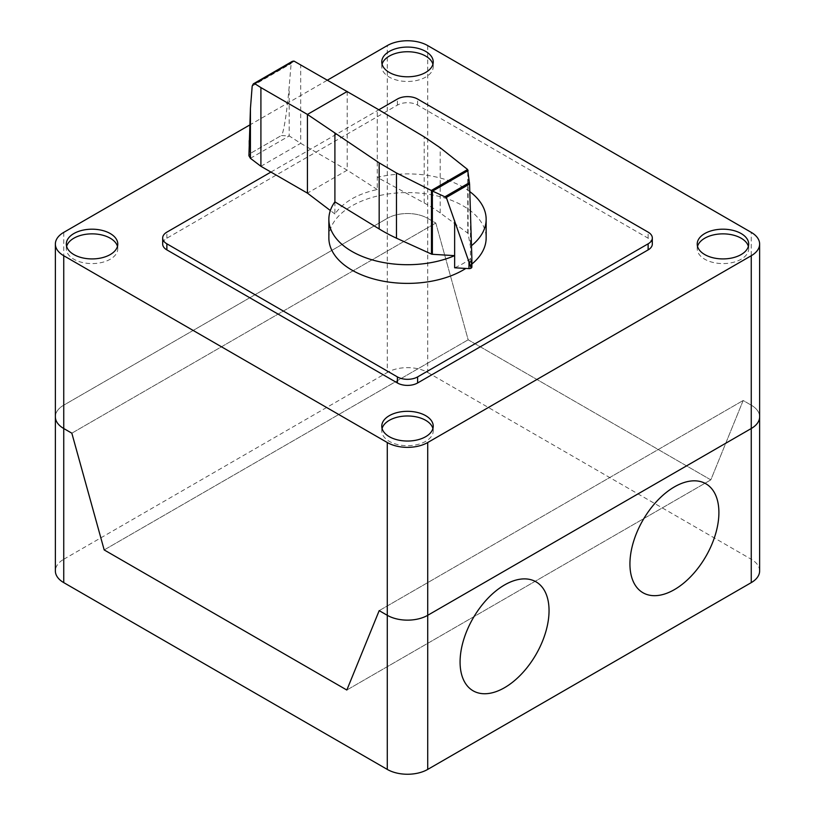 <?xml version="1.0" encoding="UTF-8"?>
<svg xmlns="http://www.w3.org/2000/svg" width="815" height="815" viewBox="0 0 815 815"><rect width="100%" height="100%" fill="white"/><g stroke="black" fill="none" stroke-linecap="round" stroke-linejoin="round"><path stroke-width="0.61" stroke-dasharray="4.08 3.06" d="M334.904 201.855L334.904 213.988C343.472 201.957 357.591 193.797 377.274 189.528L377.274 108.874M469.807 191.607A78.637 45.406 0 0 0 463.114 187.195A78.637 45.406 0 0 0 377.274 177.385L424.197 202.945A167.146 96.496 180 0 1 440.202 212.939L467.749 233.141A1.671 0.968 180 0 1 468.095 233.61L470.449 246.517L470.449 258.661A78.637 45.406 180 0 1 454.638 267.789M328.863 237.98A78.637 45.406 180 0 1 377.406 196.038A78.637 45.406 180 0 1 463.114 205.879A78.637 45.406 180 0 1 486.148 237.98M260.912 166.291L300.694 143.318L300.694 64.63M347.2 91.474L347.2 170.172L300.694 143.318L289.193 135.922L281.297 135.565C283.345 134.923 287.043 111.91 289.193 86.4L291.149 63.56L292.361 61.329M248.921 140.526C248.952 149.41 249.502 153.658 250.582 153.281L281.297 135.555L250.582 153.302L248.921 155.767M377.274 189.528L347.2 170.172L307.428 193.135M334.904 213.988L330.34 210.535M468.095 233.61L468.095 170.315M470.449 258.661L471.865 266.821L471.865 258.426M471.885 264.05A78.637 45.406 180 0 1 465.834 268.43M470.449 211.676L470.449 246.517A78.637 45.406 0 0 0 471.478 245.702M652.316 244.052A14.293 8.252 0 0 0 648.129 238.214L417.606 105.125A14.293 8.252 0 0 0 397.394 105.125L166.871 238.214A14.293 8.252 0 0 0 162.684 244.052M270.926 172.067L378.802 109.791M382.082 428.517A25.734 14.864 0 0 0 381.766 430.85A25.734 14.864 0 0 0 397.649 444.572A25.734 14.864 0 0 0 425.705 441.353A25.734 14.864 0 0 0 433.234 430.85A25.734 14.864 0 0 0 432.918 428.517M697.538 246.385A25.734 14.864 0 0 0 697.212 248.728A25.734 14.864 0 0 0 704.751 259.231A25.734 14.864 0 0 0 741.151 259.231A25.734 14.864 0 0 0 748.69 248.728A25.734 14.864 0 0 0 748.374 246.385M66.636 246.385A25.734 14.864 0 0 0 66.31 248.728A25.734 14.864 0 0 0 82.203 262.45A25.734 14.864 0 0 0 110.249 259.231A25.734 14.864 0 0 0 117.788 248.728A25.734 14.864 0 0 0 117.472 246.385M382.082 64.263A25.734 14.864 0 0 0 381.766 66.596A25.734 14.864 0 0 0 389.305 77.109A25.734 14.864 0 0 0 425.705 77.109A25.734 14.864 0 0 0 433.234 66.596A25.734 14.864 0 0 0 432.918 64.263M427.722 45.589L427.722 218.369A28.596 16.514 0 0 0 387.278 218.369A28.596 16.514 180 0 1 427.722 218.369L435.811 223.045L468.167 339.794L710.823 479.882L743.168 400.501L751.257 405.167L743.168 400.501L710.823 479.882L468.167 339.794L435.811 223.045L427.722 218.369L427.722 372.475A28.596 16.514 0 0 0 387.278 372.475L387.278 45.589M249.349 125.215L327.498 80.104M63.743 232.377L63.743 405.167L387.278 218.369L63.743 405.167A28.596 16.514 0 0 0 55.369 416.842A28.596 16.514 180 0 1 63.743 405.167L63.743 559.273A28.596 16.514 0 0 0 55.369 570.948M759.631 416.842A28.596 16.514 0 0 0 751.257 405.167A28.596 16.514 180 0 1 759.631 416.842M346.833 690.03L710.823 479.882L346.833 690.03M104.188 549.931L468.167 339.794L104.188 549.931M379.189 610.639L743.168 400.501L379.189 610.639M71.832 433.183L435.811 223.045L71.832 433.183M63.743 559.273L387.278 372.475M427.722 372.475L751.257 559.273L751.257 232.377M759.631 570.948A28.596 16.514 0 0 0 751.257 559.273M250.409 158.304L289.193 135.922L289.193 86.4M252.192 86.044L291.149 63.56M467.749 233.141L467.749 169.642M440.202 212.939L440.202 147.739M424.197 202.945L424.197 136.859M648.129 238.214L648.129 232.143M166.871 238.214L166.871 232.143M397.394 105.125L397.394 99.053M417.606 105.125L417.606 99.053M381.766 426.174L381.766 430.85M697.212 244.052L697.212 248.728M66.31 244.052L66.31 248.728M433.234 61.93L433.234 66.596M381.766 61.93L381.766 66.596M117.788 244.052L117.788 248.728M748.69 244.052L748.69 248.728M433.234 426.174L433.234 430.85"/><path stroke-width="1.22" d="M432.378 254.29A1.691 0.978 180 0 1 431.471 254.086L396.477 238.184A167.146 96.496 180 0 1 379.169 228.944L334.904 201.855A78.637 45.406 0 0 0 328.863 219.306A78.637 45.406 0 0 0 351.897 251.407A78.637 45.406 0 0 0 454.638 255.645L432.378 254.29L432.378 191.005L431.318 190.476L467.627 169.51L469.572 184.037L471.865 258.426L471.152 268.084M465.834 268.43A78.637 45.406 180 0 1 351.897 270.091A78.637 45.406 180 0 1 328.863 237.98L328.863 219.306M293.94 61.064L254.749 83.69L253.312 83.884L292.361 61.329L293.94 61.064L377.274 108.874L424.197 136.859L440.202 147.739L467.627 169.51M253.312 83.884L252.192 86.044L250.429 108.507L248.921 155.767L250.429 158.324L260.912 166.291L260.912 87.592L254.749 83.69M431.318 190.476L396.477 172.984L379.169 162.857L307.428 114.436L307.428 193.135L260.912 166.291M347.2 91.474L307.428 114.436L260.912 87.592M307.428 193.135L330.34 210.535M454.638 220.804L454.638 267.789L468.971 268.614A2.751 1.589 0 0 0 471.009 268.196A2.751 1.589 0 0 0 471.152 268.115L446.314 197.464L432.378 191.005M432.643 191.077L468.136 170.59M445.367 196.537L469.471 182.621M469.623 262.287L471.844 261.004M468.971 268.614L468.971 260.78M471.152 268.115A2.751 1.589 0 0 0 471.885 267.035A2.751 1.589 0 0 0 471.865 266.821M334.904 201.855L334.904 133.334M471.478 245.702A78.637 45.406 0 0 0 486.148 219.306L486.148 237.98A78.637 45.406 180 0 1 471.885 264.05M486.148 219.306A78.637 45.406 0 0 0 469.807 191.607M378.802 109.791L397.394 99.053A14.293 8.252 180 0 1 417.606 99.053L648.129 232.143A14.293 8.252 180 0 1 652.316 237.98A14.293 8.252 180 0 1 648.129 243.817L417.606 376.907A14.293 8.252 180 0 1 397.394 376.907L166.871 243.817A14.293 8.252 180 0 1 162.684 237.98A14.293 8.252 180 0 1 166.871 232.143L270.926 172.067M162.684 237.98L162.684 244.052A14.293 8.252 0 0 0 166.871 249.889L397.394 382.979A14.293 8.252 0 0 0 417.606 382.979L648.129 249.889A14.293 8.252 0 0 0 652.316 244.052L652.316 237.98M432.918 428.517A25.734 14.864 0 0 0 425.705 420.336A25.734 14.864 0 0 0 389.305 420.336A25.734 14.864 0 0 0 382.082 428.517M425.705 436.687A25.734 14.864 180 0 1 389.305 436.687A25.734 14.864 180 0 1 381.766 426.174A25.734 14.864 180 0 1 389.305 415.67A25.734 14.864 180 0 1 417.351 412.451A25.734 14.864 180 0 1 433.234 426.174A25.734 14.864 180 0 1 425.705 436.687M748.374 246.385A25.734 14.864 0 0 0 741.151 238.214A25.734 14.864 0 0 0 715.01 234.588A25.734 14.864 0 0 0 697.538 246.385M704.751 254.565A25.734 14.864 180 0 1 697.212 244.052A25.734 14.864 180 0 1 704.751 233.548A25.734 14.864 180 0 1 741.151 233.548A25.734 14.864 180 0 1 748.69 244.052A25.734 14.864 180 0 1 732.797 257.784A25.734 14.864 180 0 1 704.751 254.565M117.472 246.385A25.734 14.864 0 0 0 110.249 238.214A25.734 14.864 0 0 0 73.849 238.214A25.734 14.864 0 0 0 66.636 246.385M110.249 254.565A25.734 14.864 180 0 1 73.849 254.565A25.734 14.864 180 0 1 66.31 244.052A25.734 14.864 180 0 1 73.849 233.548A25.734 14.864 180 0 1 101.906 230.329A25.734 14.864 180 0 1 117.788 244.052A25.734 14.864 180 0 1 110.249 254.565M432.918 64.263A25.734 14.864 0 0 0 415.446 52.466A25.734 14.864 0 0 0 389.305 56.092A25.734 14.864 0 0 0 382.082 64.263M389.305 51.426A25.734 14.864 180 0 1 425.705 51.426A25.734 14.864 180 0 1 433.234 61.93A25.734 14.864 180 0 1 425.705 72.433A25.734 14.864 180 0 1 397.649 75.663A25.734 14.864 180 0 1 381.766 61.93A25.734 14.864 180 0 1 389.305 51.426M327.498 80.104L387.278 45.589A28.596 16.514 180 0 1 427.722 45.589L751.257 232.377A28.596 16.514 180 0 1 759.631 244.052A28.596 16.514 180 0 1 751.257 255.727L427.722 442.525A28.596 16.514 180 0 1 387.278 442.525L63.743 255.727A28.596 16.514 180 0 1 55.369 244.052A28.596 16.514 180 0 1 63.743 232.377L249.349 125.215M387.278 442.525L387.278 615.305L379.189 610.639L387.278 615.305A28.596 16.514 0 0 0 427.722 615.305A28.596 16.514 180 0 1 387.278 615.305L387.278 769.411L63.743 582.623A28.596 16.514 0 0 1 55.369 570.948L55.369 416.842A28.596 16.514 0 0 0 63.743 428.517A28.596 16.514 180 0 1 55.369 416.842L55.369 244.052M387.278 769.411A28.596 16.514 0 0 0 427.722 769.411L427.722 615.305L751.257 428.517A28.596 16.514 0 0 0 759.631 416.842A28.596 16.514 180 0 1 751.257 428.517L751.257 582.623A28.596 16.514 0 0 0 759.631 570.948L759.631 244.052M346.833 690.03L104.188 549.931L71.832 433.183L63.743 428.517L71.832 433.183L104.188 549.931L346.833 690.03L379.189 610.639L346.833 690.03M427.722 769.411L751.257 582.623M427.722 442.525L427.722 615.305L751.257 428.517L751.257 255.727M718.901 512.574A62.918 36.318 120 0 0 652.173 506.614A62.918 36.318 120 0 0 652.173 595.582A62.918 36.318 120 0 0 718.901 512.574M549.045 610.639A62.918 36.318 120 0 0 482.317 604.679A62.918 36.318 120 0 0 482.317 693.647A62.918 36.318 120 0 0 549.045 610.639M250.429 158.324L250.429 108.507M446.314 197.464L469.572 184.037M379.169 228.944L379.169 162.857M431.471 254.086L431.471 190.588M396.477 238.184L396.477 172.984M648.129 249.889L648.129 243.817M417.606 382.979L417.606 376.907M397.394 382.979L397.394 376.907M166.871 249.889L166.871 243.817M63.743 582.623L63.743 255.727M471.885 267.035L471.885 259.639"/></g></svg>
